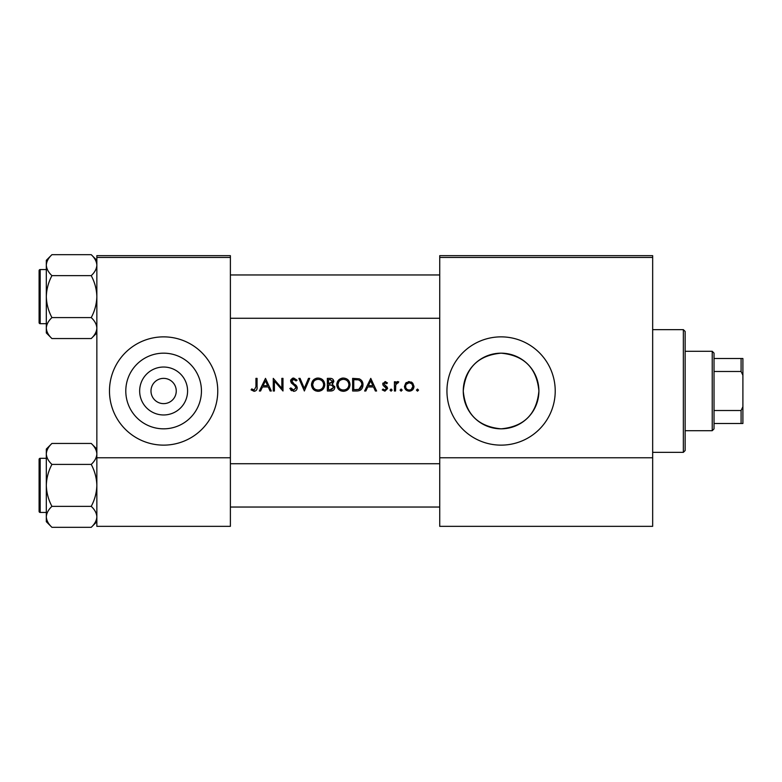 <?xml version="1.0" encoding="UTF-8"?>
<svg xmlns="http://www.w3.org/2000/svg" width="782" height="782" viewBox="0 0 782 782"><rect width="100%" height="100%" fill="white"/><g stroke="black" fill="none" stroke-linecap="round" stroke-linejoin="round"><path stroke-width="1.17" d="M163.614 414.968A23.968 23.968 0 0 1 139.655 391A23.968 23.968 0 0 1 163.614 367.032A23.968 23.968 0 0 1 187.582 391A23.968 23.968 0 0 1 163.614 414.968M163.614 378.371A12.629 12.629 0 0 0 150.985 391A12.629 12.629 0 0 0 163.614 403.629A12.629 12.629 0 0 0 176.253 391A12.629 12.629 0 0 0 163.614 378.371M163.614 353.171A37.829 37.829 0 0 0 125.794 391A37.829 37.829 0 0 0 163.614 428.829A37.829 37.829 0 0 0 201.443 391A37.829 37.829 0 0 0 163.614 353.171M163.614 336.866A54.134 54.134 0 0 0 109.48 391A54.134 54.134 0 0 0 163.614 445.134A54.134 54.134 0 0 0 217.758 391A54.134 54.134 0 0 0 163.614 336.866M501.086 353.171A37.829 37.829 0 0 0 463.257 391A37.829 37.829 0 0 0 501.086 428.829C478.076 426.63 465.466 414.03 463.257 391.029C465.505 367.931 478.115 355.321 501.086 353.171C524.087 355.38 536.696 367.97 538.906 390.961C536.706 414.02 524.096 426.649 501.086 428.829A37.829 37.829 0 0 0 538.906 391A37.829 37.829 0 0 0 501.086 353.171M501.086 336.866A54.134 54.134 0 0 0 446.942 391A54.134 54.134 0 0 0 501.086 445.134A54.134 54.134 0 0 0 555.22 391A54.134 54.134 0 0 0 501.086 336.866M251.081 389.866L254.13 391.323C256.437 390.902 257.415 389.426 257.073 386.895L257.073 378.371L255.939 378.371L255.939 386.767L254.199 390.032L251.755 388.898L251.081 389.866L251.755 388.898L254.199 390.032L255.939 386.767M260.582 391L262.498 386.953L268.226 386.953L270.093 391L271.325 391L265.499 378.371L259.341 391L260.582 391M293.631 391.323C295.782 391.166 296.984 390.023 297.238 387.901L291.735 380.942L293.582 379.338L296.055 380.961L297.082 380.179L293.709 378.048L290.601 380.99L291.305 382.916L295.655 386.65L296.104 387.892L293.631 390.032L290.855 387.921L289.79 388.566L293.631 391.323M298.861 378.371L304.364 391L309.711 378.371L308.499 378.371L304.286 388.322L300.073 378.371L298.861 378.371M336.759 384.744C337.14 388.771 339.359 390.971 343.415 391.323C347.472 390.951 349.681 388.742 350.033 384.676C349.681 380.59 347.443 378.38 343.318 378.048C339.29 378.449 337.101 380.678 336.759 384.744M352.633 378.371L352.633 391L356.543 391C360.6 390.971 362.75 388.918 362.995 384.842C363.034 382.007 361.763 379.993 359.192 378.82L352.633 378.371M382.271 389.915L384.91 391.166L387.608 388.498L387.178 387.07L383.884 383.982L385.086 382.74L386.679 383.708L387.452 382.916L385.086 381.606L382.75 384.03L383.17 385.448L386.474 388.546L384.852 390.032L383.014 389.055L382.271 389.915L383.014 389.055L384.852 390.032L386.474 388.546L385.761 387.305M390.042 390.11L391.088 391.166L392.144 390.11L391.088 389.055L390.042 390.11L391.088 389.055L392.144 390.11L391.088 391.166L390.042 390.11M394.411 381.772L394.411 391L395.545 391L395.751 384.734L398.781 381.919L397.794 381.606L395.545 383.131L395.545 381.772L394.411 381.772M416.435 390.11L417.49 391.166L418.546 390.11L417.49 389.055L416.435 390.11L417.49 389.055L418.546 390.11L417.49 391.166L416.435 390.11L417.49 389.055M404.45 386.406C404.714 389.338 406.317 390.922 409.24 391.166C412.143 390.922 413.737 389.338 414.01 386.406L412.74 383.131L409.24 381.606L405.721 383.131L404.45 386.406L404.812 388.243L409.24 391.166M401.137 391.166L400.081 390.11L401.137 391.166L402.183 390.11L401.137 389.055L400.081 390.11L401.137 389.055L402.183 390.11M365.849 391L367.775 386.953L373.503 386.953L375.37 391L376.601 391L370.766 378.371L364.617 391L365.849 391M327.365 378.371L327.365 391L330.776 391C333.171 390.951 334.51 389.749 334.813 387.413L332.379 384.187L333.846 381.499C333.523 379.28 332.184 378.234 329.828 378.371L327.365 378.371M311.49 384.744C311.871 388.771 314.09 390.971 318.157 391.323C322.204 390.951 324.413 388.742 324.774 384.676C324.413 380.59 322.174 378.38 318.049 378.048C314.022 378.449 311.842 380.678 311.49 384.744M273.27 378.371L273.27 391L274.404 391L274.404 381.078L282.986 391L282.986 378.371L281.852 378.371L281.852 388.312L273.27 378.371M230.387 257.454L96.851 257.454L96.851 255.655L230.387 255.655L230.387 526.345L96.851 526.345L96.851 457.773L230.387 457.773M96.851 257.454L96.851 457.773M652.667 257.454L652.667 526.345L439.728 526.345L439.728 255.655L652.667 255.655L652.667 257.454L439.728 257.454M652.667 457.773L439.728 457.773M405.721 383.131L406.454 382.476M408.253 381.694L409.24 381.606M411.166 381.987L412.006 382.466M413.043 389.309L412.613 389.798M411.322 389.407L412.876 386.416C412.671 388.634 411.459 389.837 409.23 390.032C407.011 389.847 405.79 388.644 405.584 386.416C405.79 384.187 407.002 382.965 409.23 382.74C411.449 382.965 412.671 384.187 412.876 386.416L411.811 383.825L409.23 382.74L406.269 384.275M408.517 389.964L409.954 389.964M405.848 385.008L405.653 387.129M396.474 382.066L397.452 381.636M398.165 382.906L397.217 382.789M396.347 383.415L395.975 384.05M395.907 384.216L395.575 386.318M385.086 381.606L385.78 381.724M385.849 382.975L386.679 383.708L384.627 382.838M385.086 382.74L383.884 383.982L385.516 385.77M387.608 388.498L384.91 391.166M386.161 387.667L383.17 385.448M382.75 384.03L382.906 383.102M370.678 380.834L372.897 385.653L368.39 385.653L370.678 380.834M361.665 380.599L362.027 381.117M362.076 381.205L362.506 382.066M362.916 385.976L362.574 387.344M362.301 387.989L361.743 388.889M360.893 389.798L360.355 390.179M359.339 390.638L357.863 390.932M359.27 380.296L358.537 380.013C360.737 380.834 361.851 382.447 361.861 384.842L358.821 389.387L353.767 389.7L353.767 379.661L357.628 379.827M356.318 379.71L354.647 379.661M361.822 385.575L361.812 384.05M361.792 383.894L361.665 383.278M361.548 382.887L361.049 381.86M357.97 389.563L359.505 389.104M360.131 388.713L361.695 386.298M355.214 389.7L357.032 389.651M336.788 384.089L336.876 383.434M337.501 381.606L340.229 378.82M341.793 378.214L342.663 378.077M343.318 378.048C347.433 378.371 349.671 380.58 350.033 384.676M348.117 389.387L344.715 391.205M343.415 391.323L340.854 390.853M339.701 390.238L338.694 389.407M336.866 385.995L336.788 385.37M348.801 385.741L348.899 384.676C348.577 387.999 346.739 389.778 343.376 390.032C340.062 389.778 338.235 388.009 337.892 384.734C338.205 381.44 340.033 379.641 343.376 379.338C346.719 379.602 348.557 381.381 348.899 384.676C348.557 381.381 346.709 379.602 343.376 379.338L342.301 379.446M342.32 389.935L344.442 389.935M348.498 386.767L348.713 386.132M338.821 381.694L337.892 384.734L338.821 387.716M341.294 389.651L342.105 389.895M341.959 379.524L341.02 379.866M334.657 386.347L334.774 386.865M334.149 389.475L333.591 390.081M333.435 390.198L332.927 390.531M331.9 383.131L332.712 381.518L328.499 383.708L328.499 379.661L330.033 379.661L332.712 381.518L332.565 380.785M330.63 379.69L330.033 379.661M329.261 383.708L330.16 383.679M333.064 385.917L331.617 385.155L333.679 387.413L330.112 389.7L328.499 389.7L328.499 385.008L331.617 385.155L329.251 385.008M331.685 389.583L333.679 387.413L333.455 386.455M330.112 389.7L331.05 389.671M311.519 384.089L311.617 383.434M312.243 381.606L315.517 378.556M316.524 378.214L317.394 378.077M318.049 378.048C322.164 378.371 324.403 380.58 324.774 384.676M322.849 389.387L319.457 391.205M318.157 391.323L315.596 390.853M314.432 390.238L313.406 389.387M311.607 385.995L311.519 385.37M323.543 385.741L323.64 384.676C323.318 387.999 321.47 389.778 318.108 390.032C314.804 389.778 312.976 388.009 312.624 384.734C312.947 381.44 314.775 379.641 318.108 379.338C321.451 379.602 323.298 381.381 323.64 384.676C323.289 381.381 321.451 379.602 318.108 379.338L317.042 379.446M317.052 389.935L319.173 389.935M323.23 386.767L323.455 386.132M313.553 381.694L312.624 384.734L313.553 387.716M316.094 389.68L316.847 389.895M316.7 379.524L315.752 379.866M291.618 390.746L290.689 389.915M289.79 388.566L290.855 387.921L291.363 388.693M291.969 389.358L293.631 390.032L296.075 387.559M296.104 387.892L294.491 385.487M294.061 385.145L293.377 384.636M290.66 380.394L290.826 379.837M290.836 379.827L292.536 378.244M292.546 378.244L293.113 378.097M293.709 378.048L297.082 380.179M295.117 379.925L294.345 379.466M293.964 379.368L291.735 380.942L292.976 382.897M291.735 380.942L292.566 382.574M295.234 384.568L296.251 385.546M296.583 385.956L297.17 387.256M265.401 380.834L267.63 385.653L263.114 385.653L265.401 380.834M257.014 388.429L256.652 389.915M683.351 329.642L685.149 331.451L685.149 450.549L683.351 452.358L683.351 329.642L652.667 329.642M96.851 332.937L91.23 338.557L51.935 338.557C48.425 335.292 46.549 331.803 46.314 328.069C46.529 324.393 48.406 320.894 51.935 317.59C48.416 311.011 46.539 304.022 46.314 296.622C46.549 289.203 48.416 282.214 51.935 275.645C48.425 272.38 46.549 268.891 46.314 265.166C46.529 261.481 48.406 257.982 51.935 254.678L46.314 260.298L46.314 332.937L51.935 338.557C48.425 335.292 46.549 331.803 46.314 328.069L46.431 329.525L46.314 328.069C46.529 324.393 48.406 320.894 51.935 317.59C48.416 311.011 46.539 304.022 46.314 296.622C46.549 289.203 48.416 282.214 51.935 275.645C48.425 272.38 46.549 268.891 46.314 265.166C46.529 261.481 48.406 257.982 51.935 254.678L91.23 254.678C94.739 257.943 96.616 261.442 96.851 265.166L96.733 263.72L96.851 265.166C96.636 268.852 94.759 272.341 91.23 275.645L51.935 275.645L91.23 275.645C94.749 282.234 96.626 289.223 96.851 296.622C96.616 304.042 94.749 311.031 91.23 317.59L51.935 317.59L91.23 317.59C94.739 320.855 96.616 324.344 96.851 328.069C96.636 331.754 94.759 335.253 91.23 338.557L51.935 338.557L46.314 332.937L46.314 260.298L51.935 254.678L91.23 254.678C94.739 257.943 96.616 261.442 96.851 265.166L96.733 263.72L96.851 265.166C96.636 268.852 94.759 272.341 91.23 275.645C94.749 282.234 96.626 289.223 96.851 296.622C96.616 304.042 94.749 311.031 91.23 317.59C94.739 320.855 96.616 324.344 96.851 328.069C96.636 331.754 94.759 335.253 91.23 338.557L96.851 332.937M40.185 323.689A1.085 1.085 0 0 1 39.1 322.604L39.1 270.631A1.085 1.085 0 0 1 40.185 269.546L46.314 269.546L40.185 269.546A1.085 1.085 0 0 0 39.1 270.631L39.1 273.162L39.1 270.631A1.085 1.085 0 0 1 40.185 269.546A1.085 1.085 0 0 0 39.1 270.631L39.1 322.604A1.085 1.085 0 0 0 40.185 323.689L46.314 323.689L40.185 323.689L40.185 269.546L40.185 323.689M40.185 458.311L40.185 512.454A1.085 1.085 0 0 1 39.1 511.369L39.1 459.396A1.085 1.085 0 0 1 40.185 458.311L46.314 458.311L40.185 458.311A1.085 1.085 0 0 0 39.1 459.396L39.1 461.918M39.1 511.369L39.1 508.838M46.314 516.834L46.431 518.28L46.314 516.834C46.529 513.148 48.406 509.659 51.935 506.355C48.416 499.766 46.539 492.777 46.314 485.378C46.549 477.958 48.416 470.969 51.935 464.41C48.425 461.145 46.549 457.656 46.314 453.931C46.529 450.246 48.406 446.747 51.935 443.443L46.314 449.063L46.314 521.702L51.935 527.322C48.425 524.057 46.549 520.558 46.314 516.834M96.851 449.063L91.23 443.443C94.739 446.708 96.616 450.197 96.851 453.931L96.733 452.475L96.851 453.931C96.636 457.607 94.759 461.106 91.23 464.41L51.935 464.41M39.1 505.231L39.1 485.378M96.851 521.702L91.23 527.322L51.935 527.322M40.185 512.454L46.314 512.454M91.23 443.443L51.935 443.443L46.314 449.063M91.23 464.41C94.749 470.989 96.626 477.978 96.851 485.378C96.616 492.797 94.749 499.786 91.23 506.355L51.935 506.355M91.23 506.355C94.739 509.62 96.616 513.109 96.851 516.834C96.636 520.519 94.759 524.018 91.23 527.322M712.226 430.706L712.226 351.294L714.025 353.102L714.025 428.898L712.226 430.706L685.149 430.706M712.226 351.294L685.149 351.294M742.9 423.482L741.092 423.482L741.092 410.521L742.9 406.728L742.9 423.482M714.025 423.482L741.092 423.482M714.025 358.518L742.9 358.518L742.9 406.728M714.025 410.521L741.092 410.521M742.9 375.272L741.092 371.479L741.092 358.518M714.025 371.479L741.092 371.479M683.351 452.358L652.667 452.358M439.728 274.961L230.387 274.961L439.728 274.961M439.728 318.274L230.387 318.274L439.728 318.274M96.851 260.298L91.23 254.678L96.851 260.298M230.387 507.039L439.728 507.039M230.387 463.726L439.728 463.726"/></g></svg>
